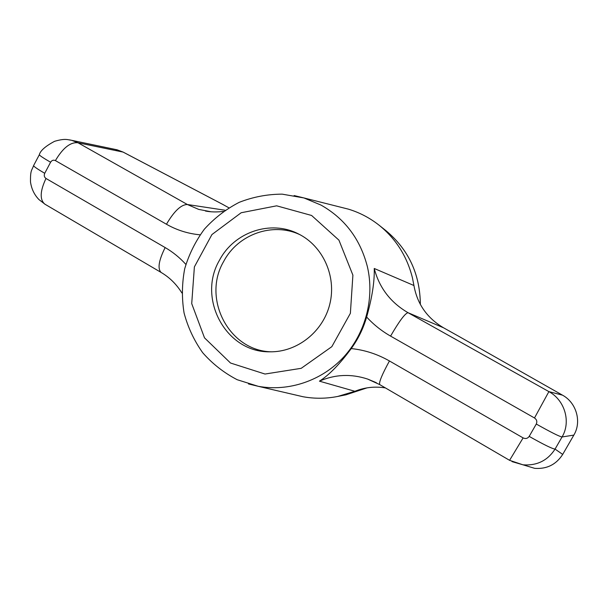 <?xml version="1.0" encoding="UTF-8"?>
<svg xmlns="http://www.w3.org/2000/svg" width="608" height="608" viewBox="0 0 608 608"><rect width="100%" height="100%" fill="white"/><g stroke="black" fill="none" stroke-linecap="round" stroke-linejoin="round"><path stroke-width="0.91" d="M219.534 260.148C234.11 232.112 270.72 219.518 298.437 233.913C322.871 245.921 336.665 276.199 329.855 303.947C323.205 331.732 297.076 352.328 269.853 351.812C225.864 352.67 196.855 298.315 219.534 260.148M534.493 417.977C536.765 419.573 537.366 421.595 536.279 424.034C550.818 432.22 559.406 436.536 562.043 436.97C571.208 421.861 564.779 400.11 548.887 391.613L534.493 417.977L390.579 336.11C381.566 330.957 373.586 324.596 366.639 317.026C372.088 297.798 374.619 281.61 374.239 268.478L413.942 285.517L412.452 277.909C407.064 256.416 395.968 238.868 379.164 225.272C369.869 217.93 359.617 212.557 348.422 209.152L340.092 207.047M294.591 394.767L302.951 396.72C314.465 398.818 326.04 398.734 337.668 396.462L354.89 391.286L319.443 381.163C329.088 375.075 339.69 364.207 351.234 348.574C364.64 349.965 377.378 354.092 389.447 360.97C382.052 374.513 378.807 382.386 379.704 384.59L379.802 384.644M366.639 317.026C363.333 328.487 358.203 339.006 351.234 348.574M385.396 387.912C374.878 386.224 364.709 387.349 354.89 391.286M376.572 382.873L367.627 379.065C351.082 373.646 335.023 374.346 319.443 381.163M413.942 285.517C417.217 303.954 427.082 318.045 443.536 327.788L408.006 312.687C390.511 302.472 379.255 287.736 374.239 268.478M200.085 234.817C188.077 233.7 176.867 230.174 166.455 224.246C174.169 211.098 181.146 204.524 187.378 204.516L198.717 209.403L210.892 211.744M181.891 292.957C176.48 284.24 169.556 277.408 161.12 272.445L44.764 204.106C39.634 199.576 40.044 191.026 45.995 178.471L165.156 247.562C158.749 260.399 157.404 268.698 161.12 272.445L161.409 272.62M165.156 247.562C172.847 252.031 179.748 257.64 185.866 264.389M33.668 165.46L39.307 154.782C39.809 155.694 43.563 158.179 50.586 162.237L44.734 173.303C37.734 169.222 34.01 166.683 33.554 165.68C31.791 170.894 30.324 169.571 30.499 181.959C31.494 188.936 34.329 194.818 38.988 199.606L45.144 204.326M390.579 336.11C399.205 321.229 405.012 313.424 408.006 312.687L548.887 391.613L562.522 395.177C576.361 402.602 581.94 421.77 573.846 435.1L562.704 454.404C556.153 464.58 546.812 469.224 534.675 468.342L522.979 464.816C536.902 465.85 547.595 460.606 555.058 449.092L562.043 436.97L573.846 435.1C581.962 421.709 576.323 402.58 562.537 395.185L458.075 335.92M536.279 424.034L529.188 436.384C543.696 444.592 552.322 448.826 555.058 449.092L562.696 454.412L573.846 435.1M529.188 436.384C527.645 438.535 525.616 439.037 523.116 437.897L509.58 460.324L522.979 464.816L511.997 461.609M222.528 204.296L228.874 207.792M115.436 149.462L123.15 152.114M223.22 204.645L123.12 152.084L117.086 149.804L69.57 139.878M50.586 162.237C51.847 160.284 53.458 159.744 55.412 160.596C62.928 147.881 70.46 141.938 77.999 142.774L71.645 140.296C67.648 139.886 65.717 138.077 54.568 141.314C45.41 146.201 40.318 150.693 39.307 154.782L39.406 154.592M271.662 351.812C229.003 351.272 201.75 298.437 223.721 261.387C237.842 234.308 272.832 221.707 300.04 234.741M457.68 335.7L443.536 327.788M311.592 215.468L338.937 240.16L352.898 275.15L350.375 313.31L331.831 346.666L301.211 368.319L264.989 374.034L230.523 363.022L204.508 337.85L191.718 303.612L194.385 266.882L211.934 234.551L241.163 212.747L276.655 205.823L311.592 215.468M248.497 383.952L258.271 386.316C288.618 391.848 321.647 380.836 343.611 357.124C365.492 333.344 374.726 298.315 367.407 266.79C360.346 239.187 344.873 218.622 321.009 205.086L303.932 197.942L294.12 195.556M345.967 394.82L367.004 387.874L345.967 394.82L337.668 396.462M420.341 304.388C420.006 274.048 408.492 249.424 385.791 230.531L379.164 225.272M223.919 205.025L123.074 152.076L77.999 142.774L187.378 204.516L225.089 210.231M55.412 160.596L166.455 224.246M45.995 178.471C44.255 177.186 43.829 175.469 44.734 173.303M523.116 437.897L389.447 360.97M348.422 209.152L303.932 197.942L282.18 194.15C267.345 194.203 253.012 196.931 239.187 202.342C225.994 209.175 214.388 218.12 204.372 229.178C195.51 241.201 188.951 254.402 184.703 268.759C181.906 283.472 181.693 298.209 184.064 312.953C187.902 327.37 194.127 340.64 202.722 352.746C212.534 363.888 224.025 372.879 237.196 379.719L258.271 386.316L302.951 396.72M375.341 382.257L367.627 379.065L379.704 384.59L509.595 460.332M209.897 211.652L205.451 211.037C211.029 212.101 217.018 212.215 223.432 211.379M562.704 454.404C556.13 464.596 546.79 469.247 534.668 468.342M457.908 335.821L562.537 395.185M420.356 304.418C420.029 274.071 408.515 249.44 385.791 230.531"/></g></svg>

